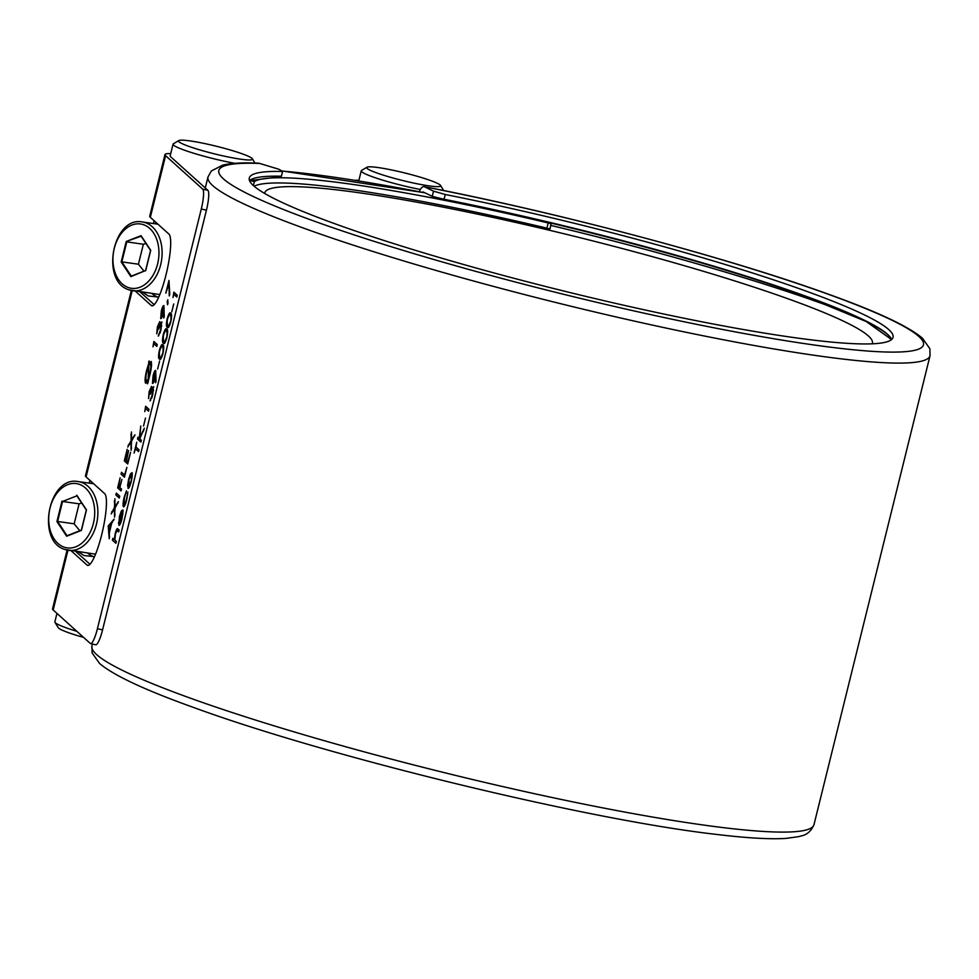 <?xml version="1.0" encoding="UTF-8"?>
<svg xmlns="http://www.w3.org/2000/svg" width="979" height="979" viewBox="0 0 979 979"><rect width="100%" height="100%" fill="white"/><g stroke="black" fill="none" stroke-linecap="round" stroke-linejoin="round"><path stroke-width="1.47" d="M145.969 243.49L143.362 244.236L138.418 264.22L144.011 271.134M151.867 293.467A38.083 26.702 -81.9 0 0 157.815 297.139M142.542 292.146L148.245 295.952L158.757 297.078M87.633 553.062A38.083 26.702 -81.9 0 0 93.568 556.733M78.308 551.752L84.01 555.546L94.51 556.672M430.576 180.54A38.108 3.928 13.9 0 0 392.249 170.089A38.108 3.928 13.9 0 0 366.966 167.225A38.108 3.928 13.9 0 0 376.756 172.916A38.108 3.928 13.9 0 0 418.669 184.089A38.108 3.928 13.9 0 0 440.562 185.435A38.108 3.928 13.9 0 0 430.576 180.54M420.346 189.473A42.586 4.381 -166.1 0 1 372.509 176.795A42.586 4.381 -166.1 0 1 361.251 170.823A42.586 4.381 -166.1 0 1 361.581 170.432L366.966 167.225M83.607 637.402A38.108 3.928 -166.1 0 1 68.224 632.581A38.108 3.928 -166.1 0 1 58.238 627.674L54.971 622.326A42.586 4.381 13.9 0 0 66.119 627.796A42.586 4.381 13.9 0 0 76.839 631.32M56.953 613.38L54.861 621.824A42.586 4.381 13.9 0 0 54.971 622.326M242.4 153.887A38.108 3.928 13.9 0 0 204.073 143.436A38.108 3.928 13.9 0 0 178.79 140.572A38.108 3.928 13.9 0 0 188.568 146.263A38.108 3.928 13.9 0 0 230.481 157.435A38.108 3.928 13.9 0 0 252.374 158.782A38.108 3.928 13.9 0 0 242.4 153.887M234.899 163.334A42.586 4.381 -166.1 0 1 184.333 150.142A42.586 4.381 -166.1 0 1 173.063 144.17A42.586 4.381 -166.1 0 1 173.405 143.778L178.79 140.572M264.673 193.45A312.999 32.221 -166.1 0 1 264.758 192.863A312.999 32.221 -166.1 0 1 459.959 210.485A312.999 32.221 -166.1 0 1 789.625 299.366A312.999 32.221 -166.1 0 1 872.424 343.25A312.999 32.221 -166.1 0 1 872.228 343.813M550.932 225.439A361.618 37.239 -166.1 0 1 823.963 304.224A361.618 37.239 -166.1 0 1 849.919 313.953M131.333 290.506L85.479 475.818A47.947 4.932 13.9 0 0 86.091 476.932L104.655 493.661A36.969 6.951 102.8 0 1 101.706 534.656A36.969 6.951 102.8 0 1 87.645 565.409A36.969 6.951 102.8 0 1 86.984 565.042L71.1 550.724M173.063 144.17L170.175 155.845A42.586 4.381 13.9 0 0 170.97 157.044L207.866 190.293A17.928 3.378 102.8 0 1 206.434 210.179L201.282 209.017A17.928 3.378 -77.2 0 0 202.714 189.131L165.598 155.673A47.947 4.932 -166.1 0 1 164.974 154.56L149.726 216.212A47.947 4.932 13.9 0 0 150.338 217.326L168.902 234.054A36.969 6.951 102.8 0 1 165.953 275.062A36.969 6.951 102.8 0 1 151.892 305.803A36.969 6.951 102.8 0 1 151.231 305.448L135.335 291.13M358.901 180.307A47.947 4.932 13.9 0 0 355.23 180.344M249.523 180.601A331.6 34.143 -166.1 0 1 281.414 176.22L282.601 171.46L278.929 169.269L259.704 163.444A8.958 7.979 -87.8 0 0 257.905 163.15C242.755 162.49 231.032 163.15 222.747 165.108L211.342 170.958L207.989 176.979L205.272 187.956M419.33 191.7A8.958 3.916 101 0 1 424.054 186.646A8.958 3.916 101 0 1 424.482 186.793L433.538 191.162L445.237 194.503L444.062 199.263L432.253 196.351L423.197 191.982A3.586 1.566 -79 0 0 423.026 191.921M445.237 194.503A331.6 34.143 -166.1 0 1 805.338 290.836A331.6 34.143 -166.1 0 1 893.044 337.327A331.6 34.143 -166.1 0 1 686.242 318.677A331.6 34.143 -166.1 0 1 336.984 224.509A331.6 34.143 -166.1 0 1 249.278 178.019A331.6 34.143 -166.1 0 1 282.601 171.46M92.087 482.341L90.827 483.369M156.334 222.735L155.074 223.775M253.402 185.606L254.381 181.641L249.829 180.479M548.387 222.478A8.065 0.673 -76.6 0 0 547.2 226.773M254.112 186.23A327.108 33.678 -166.1 0 1 550.076 228.902L551.079 223.126M166.822 329.103C167.911 329.458 167.923 332.37 166.846 337.816C165.329 342.809 164.166 344.571 163.346 343.103C162.233 342.846 162.208 340.007 163.273 334.598C164.79 329.544 165.977 327.708 166.822 329.103L166.344 328.834M163.86 343.396L163.212 337.021M159.601 361.043L157.643 368.973L159.601 361.043M155.673 370.429L156.053 381.431L155.514 382.752L155.551 375.777L155.037 377.967C154.046 381.749 153.189 383.548 152.467 383.376L153.054 375.875C154.07 372.032 154.951 370.221 155.673 370.429L155.539 370.368M123.856 504.919C124.59 505.029 125.459 503.169 126.438 499.351L127.906 492.094L126.744 499.657C125.471 504.564 124.37 506.938 123.427 506.792C122.742 505.494 122.999 502.288 124.211 497.185L126.487 490.822L124.48 497.601L123.856 504.919L125.777 503.035M114.543 517.206L114.47 508.909L111.202 513.877L114.457 507.599L114.935 498.813L114.996 506.779L118.398 501.615L115.008 508.089L114.543 517.206M119.744 496.194L119.279 498.042L115.877 494.982L116.342 493.135L119.744 496.194M121.506 489.072L121.041 490.92L117.651 487.848L120.136 477.813L118.447 486.318L119.499 487.261L121.873 479.38L119.842 487.579L121.506 489.072M126.866 467.399L124.443 477.177L121.041 474.117L121.506 472.27L124.553 475.011L126.866 467.399M130.586 452.347L127.711 463.973L124.309 460.901L127.197 449.275L125.116 459.371L126.169 460.314L128.592 450.536L126.511 460.632L127.821 461.807L130.586 452.347M131.076 450.364L131.015 442.067L127.747 447.036L131.002 440.758L131.467 431.984L131.541 439.938L134.943 434.774L131.553 441.26L131.076 450.364M148.588 362.328L149.126 360.97L149.016 363.356L150.974 361.52C151.929 363.087 151.635 367.235 150.093 373.954L147.572 383.817L147.707 381.137L145.651 383.205C144.684 381.626 144.978 377.466 146.532 370.711L149.065 362.316M145.871 383.327L146.006 375.373M116.342 541.448L115.889 543.296L112.401 540.151L112.854 538.303L114.323 539.625L115.228 533.433C116.366 529.394 117.26 527.889 117.884 528.941L119.157 530.08L118.692 531.927L116.905 530.581L115.461 534.032L114.849 539.747L116.342 541.448M118.753 531.695L116.905 530.581M169.6 294.924L168.975 284.008L165.83 293.149L168.963 280.471L169.771 294.446L169.232 295.915L169.049 281.964M167.984 303.417L167.544 304.714L167.164 301.52L167.788 299.77L167.984 303.417M163.909 305.644L164.276 316.633L163.75 317.967L163.787 310.992L163.273 313.182C162.281 316.951 161.425 318.762 160.703 318.579L161.29 311.089C162.306 307.247 163.175 305.424 163.909 305.644L163.774 305.57M201.282 209.017L97.423 628.702A17.928 3.378 -77.2 0 1 90.606 643.607A17.928 3.378 -77.2 0 1 90.288 643.436L53.172 609.978A47.947 4.932 -166.1 0 1 52.548 608.865L67.086 550.112M109.207 538.731L108.228 525.894L114.053 519.176L111.704 523.251L109.403 532.6L109.207 538.731M156.86 346.174L153.752 343.666L152.969 346.835L153.862 341.5L157.264 344.559L156.811 346.407L153.752 343.666L154.229 341.83M161.743 326.056L161.192 323.865L158.549 329.238L159.247 323.425L156.738 333.753L157.386 326.827L159.761 321.614L159.858 324.649L161.621 321.993L160.948 330.107L158.243 336.078L160.605 329.764L161.462 323.927M159.858 324.649L161.621 321.993M119.352 523.471L121.629 518.809L123.024 511.271L121.983 518.846C120.76 523.484 119.707 525.625 118.838 525.27L119.426 516.484L121.42 510.867L122.681 509.998L119.352 523.471L121.078 522.003M128.322 488.362L127.613 485.425L128.628 479.318L130.452 473.971L131.847 472.698C132.52 473.848 132.312 476.822 131.198 481.644C129.95 486.343 128.885 488.558 127.992 488.288L128.151 488.374M138.577 451.625L135.518 448.871L134.062 453.044L136.742 442.214L135.983 447.024L139.03 449.777L138.577 451.625M141.38 440.269L140.927 442.116L137.525 439.045L137.978 437.197L139.275 438.372L140.768 425.975L139.777 437.466L144.354 428.239L139.74 438.788L141.38 440.269M145.479 418.106L143.521 426.036L145.479 418.106M145.528 408.451L144.745 411.621L145.638 406.285L149.028 409.357L148.575 411.204L145.528 408.451L148.637 410.972M150.742 394.133L151.072 388.247L149.506 391.918L148.514 398.539L149.151 391.624L151.525 386.399L151.635 389.434L153.385 386.778L152.712 394.904L150.007 400.864L152.381 394.549L152.957 388.663L150.313 394.035L151.39 388.32M151.635 389.434L153.385 386.778M153.507 390.854L153.238 388.724M162.893 344.951C163.995 345.306 163.995 348.218 162.918 353.676C161.413 358.657 160.25 360.419 159.43 358.95C158.317 358.693 158.28 355.854 159.344 350.445C160.874 345.391 162.049 343.568 162.893 344.951L162.428 344.681M159.932 359.244L159.283 352.868M170.738 313.243C171.839 313.61 171.839 316.511 170.762 321.969C169.257 326.962 168.094 328.711 167.274 327.255C166.161 326.986 166.124 324.159 167.189 318.75C168.718 313.696 169.893 311.86 170.738 313.243L170.273 312.986M167.776 327.549L167.128 321.161M173.724 303.979L171.766 311.909L173.724 303.979M176.881 296.845L173.772 294.336L172.977 297.506L173.87 292.17L177.272 295.23L176.82 297.078L173.772 294.336L174.25 292.501M206.434 210.179L102.575 629.864A17.928 3.378 102.8 0 1 95.758 644.769L90.606 643.607M75.664 551.373L89.995 564.283M139.911 291.779L154.229 304.677M164.974 154.56A47.947 4.932 -166.1 0 1 170.725 153.642M891.624 339.505A331.6 34.143 -166.1 0 0 804.151 295.597A331.6 34.143 -166.1 0 0 444.062 199.263L443.365 199.52M443.499 199.557A332.04 34.192 -166.1 0 1 551.079 223.114A332.04 34.192 13.9 0 1 804.273 296.05M432.253 196.351L433.538 191.162M109.538 537.434L108.228 525.894M108.73 525.723L113.858 519.984M111.116 523.912L108.926 526.384L109.293 531.279L111.52 524.01M157.007 332.664L157.227 329.85M158.292 325.187L159.858 321.748M161.131 322.776L162.049 322.091M158.782 335.724L158.708 334.231M159.136 334.328L159.577 333.031M160.005 333.129L160.495 331.808M159.736 323.559L158.549 329.238M164.178 316.89L163.701 307.528M161.058 318.591L161.021 314.663M162.073 309.853L163.982 305.729M161.302 316.755L163.04 314.075M163.86 307.565L161.608 311.493L161.645 316.853M161.143 316.719L163.003 312.521L163.774 307.528M167.85 303.796L167.164 301.52M167.605 301.618L167.85 300.908M115.95 543.051L112.401 540.151M112.83 540.249L113.234 538.634M116.195 531.634L117.725 528.807M117.957 530.973L117.345 530.679L117.957 530.973M122.852 514.464L122.473 512.788M119.267 525.368L118.435 522.786M118.863 522.884L118.997 521.085M120.906 513.057L121.42 510.867M121.849 510.965L123.109 510.096M119.095 523.006L121.922 511.576L119.756 516.667L119.45 523.092M151.415 361.606L149.016 363.356M148.074 382.556L147.707 381.137M147.841 367.627L148.49 364.482M148.918 364.58L149.016 362.426M151.072 369.242L150.607 363.393M150.962 363.466L148.943 364.898L148.306 378.408L149.077 377.551M148.208 379.73L148.845 366.134L146.899 370.943C145.614 376.499 145.345 379.962 146.104 381.345L148.208 379.73L148.416 366.036M146.104 381.345L147.768 379.632M150.093 373.954L149.689 373.868C150.999 368.275 151.28 364.775 150.533 363.368L150.79 363.38M148.306 378.408L149.689 373.868M131.492 448.688L131.015 442.067M128.469 445.934L128.273 444.907M128.702 445.004L131.002 440.758M131.431 440.856L130.941 434.113M134.637 435.973L131.541 439.938M127.772 463.728L124.309 460.901M124.749 460.999L125.141 459.396M124.504 476.944L121.041 474.117M121.469 474.215L121.873 472.6M121.102 490.675L117.651 487.848M118.08 487.946L118.471 486.33M119.34 497.809L115.877 494.982M116.305 495.08L116.709 493.465M114.959 515.529L114.47 508.909M111.936 512.763L111.728 511.736M112.169 511.833L114.457 507.599M114.886 507.697L114.408 500.942M118.104 502.814L114.996 506.779M125.593 493.954L126.34 491.972M127.723 494.579L127.356 493.489M123.807 506.841L123.587 502.912M128.42 488.386L127.613 485.425M128.041 485.523L128.188 483.993M129.864 476.577L130.452 473.971M130.88 474.069L132.275 472.796M132.092 476.883L131.565 474.595M128.873 486.539L130.329 484.691M131.247 481.448L131.394 474.546L128.934 479.6L129.008 486.6M128.445 486.441L130.892 481.374M138.626 451.38L135.518 448.871L135.995 447.048M140.988 441.872L137.525 439.045M137.953 439.143L138.357 437.527M139.789 437.478L139.275 438.372M143.876 430.16L139.777 437.466M145.553 408.463L146.006 406.628M148.784 397.462L148.992 394.635M150.068 389.985L151.623 386.534M152.908 387.562L153.813 386.876M150.558 400.521L150.472 399.016M150.901 399.114L151.341 397.829M151.769 397.927L152.259 396.605M155.955 381.675L155.551 375.777M152.834 383.389L152.797 379.46M153.838 374.651L155.747 370.515M155.563 375.789L155.465 372.326M153.067 381.541L154.804 378.873M155.624 372.363L153.373 376.291L153.422 381.651M152.908 381.516L154.78 377.319L155.551 372.314M160.091 349.344L162.636 344.767M163.481 350.886L163.53 348.451L162.428 346.799C161.804 345.648 160.899 346.958 159.712 350.702C158.928 354.863 158.99 356.992 159.883 357.102L160.801 357.482L162.661 354.643M162.869 346.896L163.53 348.451M162.991 353.382L163.101 348.353M159.883 357.102C160.495 358.351 161.4 357.09 162.587 353.297M164.019 333.496L166.552 328.92M167.409 335.038L167.446 332.591L166.357 330.951C165.72 329.801 164.815 331.098 163.628 334.855C162.857 339.015 162.918 341.145 163.811 341.255L164.729 341.634L166.589 338.783M166.785 331.049L167.446 332.591M166.907 337.535L167.017 332.493M163.811 341.255C164.423 342.503 165.316 341.23 166.503 337.449M167.935 317.649L170.481 313.06M171.325 319.191L171.374 316.743L170.285 315.091C169.648 313.953 168.743 315.25 167.556 319.007C166.773 323.156 166.834 325.297 167.727 325.395L168.645 325.774L170.505 322.935M170.713 315.189L171.374 316.743M170.835 321.687L170.946 316.645M167.727 325.395C168.339 326.656 169.245 325.383 170.432 321.589M254.381 181.641A327.108 33.678 -166.1 0 1 551.361 223.714M79.776 530.728L74.171 523.814L57.614 521.464L67.061 535.746L81.343 530.141L86.323 510.022L76.778 495.252L86.495 509.912L81.416 530.398L66.645 536.223L67.086 535.77L66.645 536.223L56.929 521.562L57.614 521.464L62.558 501.481L79.115 503.83L81.722 503.096M74.171 523.814L79.115 503.83M76.974 495.802L62.558 501.481L76.9 495.827M138.418 264.22L121.849 261.87L131.308 276.139L130.88 276.616L121.176 261.968L121.849 261.87L126.793 241.886L143.362 244.236M141.062 236.098L150.57 250.44L145.59 270.559L130.88 276.616L145.749 270.485M121.176 261.968L126.242 241.483L141.147 236.22M126.242 241.483L141.025 235.658L150.729 250.306L145.663 270.791M159.81 294.593L129.02 289.845C100.115 281.438 112.818 215.943 142.408 221.976A34.73 24.34 98.1 0 1 145.834 222.833A34.73 24.34 98.1 0 1 161.217 262.262A34.73 24.34 98.1 0 1 132.667 290.751A34.73 24.34 98.1 0 1 129.24 289.894M143.717 224.766A32.491 22.774 -81.9 0 0 114.298 248.336A32.491 22.774 -81.9 0 0 128.188 287.508A32.491 22.774 -81.9 0 0 157.607 263.938A32.491 22.774 -81.9 0 0 143.717 224.766M95.563 554.187L64.773 549.439C35.868 541.032 48.571 475.537 78.161 481.582A34.73 24.34 98.1 0 1 81.587 482.427A34.73 24.34 98.1 0 1 96.982 521.856A34.73 24.34 98.1 0 1 68.42 550.345A34.73 24.34 98.1 0 1 64.993 549.488M79.47 484.372A32.491 22.774 -81.9 0 0 50.064 507.93A32.491 22.774 -81.9 0 0 63.953 547.102A32.491 22.774 -81.9 0 0 93.36 523.545A32.491 22.774 -81.9 0 0 79.47 484.372M891.147 338.501A332.04 34.192 13.9 0 0 804.359 296.074M424.054 186.646C557.602 212.406 728.229 257.771 828.381 294.202C876.903 311.567 908.267 326.24 922.451 338.22L929.879 348.757L930.05 355.671A371.922 38.291 -166.1 0 1 698.1 334.745A371.922 38.291 -166.1 0 1 306.366 229.123A371.922 38.291 -166.1 0 1 207.989 176.979M813.977 824.685A371.922 38.291 -166.1 0 1 582.028 803.747A371.922 38.291 -166.1 0 1 190.293 698.137A371.922 38.291 -166.1 0 1 91.916 645.993L92.099 652.944L99.589 663.505C113.809 675.473 145.137 690.122 193.585 707.462C328.112 756.865 589.15 820.182 717.644 834.549C747.258 838.097 770.008 839.382 785.88 838.416L799.182 836.568C801.079 835.43 808.789 836.36 813.977 824.685L930.05 355.671M424.482 186.793A362.964 37.373 -166.1 0 1 827.488 293.981A362.964 37.373 -166.1 0 1 813.059 344.853A362.964 37.373 -166.1 0 1 314.834 221.364A362.964 37.373 -166.1 0 1 259.704 163.444M165.598 155.673L150.338 217.326M132.189 290.677L86.091 476.932M67.943 550.271L53.172 609.978M551.74 223.285A366.55 37.74 -166.1 0 1 604.373 236.306M97.423 628.702L102.575 629.864M202.714 189.131L207.866 190.293M152.651 305.766L151.231 305.448M88.404 565.372L86.984 565.042M281.903 171.044A358.485 36.908 -166.1 0 1 425.008 192.851M56.929 521.562L61.995 501.089M150.607 250.379L141.221 236.196M78.161 481.582L93.69 483.773M249.547 180.687L281.169 176.563M891.551 339.566L866.219 321.528L804.322 296.062C715.159 263.645 563.99 223.212 443.426 199.545M89.187 483.136L89.872 480.334M153.422 223.542L154.119 220.74M358.755 180.907L361.251 170.823M92.405 644.011L91.916 645.993M424.825 192.765L281.622 170.884M252.374 158.782L254.981 163.052M440.562 185.435L443.671 190.538M81.355 530.104L66.964 535.782M76.827 495.704L86.323 510.035M142.408 221.976L157.937 224.179M145.602 270.51L131.21 276.188"/></g></svg>
